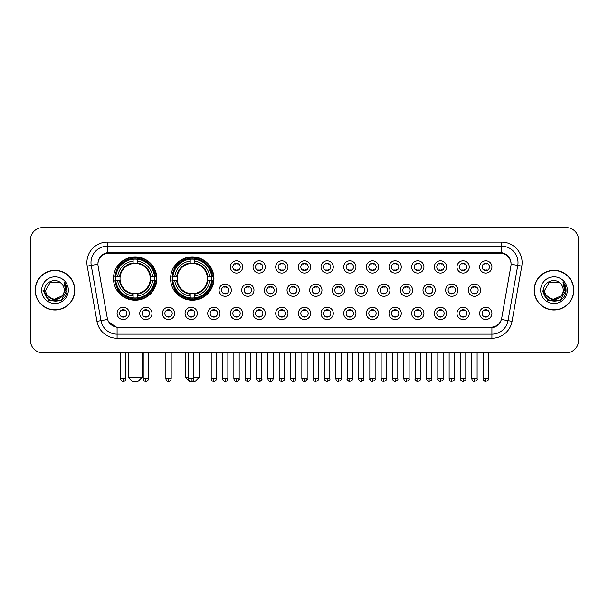 <?xml version="1.0" encoding="UTF-8"?>
<svg xmlns="http://www.w3.org/2000/svg" width="609" height="609" viewBox="0 0 609 609"><rect width="100%" height="100%" fill="white"/><g stroke="black" fill="none" stroke-linecap="round" stroke-linejoin="round"><path stroke-width="0.91" d="M170.581 278.564A21.68 21.68 0 0 0 192.261 300.245A21.68 21.68 0 0 0 213.942 278.564A21.68 21.68 0 0 0 192.261 256.891A21.68 21.68 0 0 0 170.581 278.564M113.48 278.564A21.68 21.68 0 0 0 135.16 300.245A21.68 21.68 0 0 0 156.84 278.564A21.68 21.68 0 0 0 135.16 256.891A21.68 21.68 0 0 0 113.48 278.564M152.014 313.414A6.136 6.136 0 0 1 145.878 319.55A6.136 6.136 0 0 1 139.743 313.414A6.136 6.136 0 0 1 145.878 307.279A6.136 6.136 0 0 1 152.014 313.414M142.194 313.414A3.684 3.684 0 0 0 145.878 317.099A3.684 3.684 0 0 0 149.563 313.414A3.684 3.684 0 0 0 145.878 309.737A3.684 3.684 0 0 0 142.194 313.414M174.676 313.414A6.136 6.136 0 0 1 168.541 319.55A6.136 6.136 0 0 1 162.405 313.414A6.136 6.136 0 0 1 168.541 307.279A6.136 6.136 0 0 1 174.676 313.414M164.856 313.414A3.684 3.684 0 0 0 168.541 317.099A3.684 3.684 0 0 0 172.218 313.414A3.684 3.684 0 0 0 168.541 309.737A3.684 3.684 0 0 0 164.856 313.414M197.331 313.414A6.136 6.136 0 0 1 191.196 319.55A6.136 6.136 0 0 1 185.06 313.414A6.136 6.136 0 0 1 191.196 307.279A6.136 6.136 0 0 1 197.331 313.414M187.519 313.414A3.684 3.684 0 0 0 191.196 317.099A3.684 3.684 0 0 0 194.88 313.414A3.684 3.684 0 0 0 191.196 309.737A3.684 3.684 0 0 0 187.519 313.414M219.994 313.414A6.136 6.136 0 0 1 213.858 319.55A6.136 6.136 0 0 1 207.722 313.414A6.136 6.136 0 0 1 213.858 307.279A6.136 6.136 0 0 1 219.994 313.414M210.181 313.414A3.684 3.684 0 0 0 213.858 317.099A3.684 3.684 0 0 0 217.542 313.414A3.684 3.684 0 0 0 213.858 309.737A3.684 3.684 0 0 0 210.181 313.414M242.656 313.414A6.136 6.136 0 0 1 236.52 319.55A6.136 6.136 0 0 1 230.385 313.414A6.136 6.136 0 0 1 236.52 307.279A6.136 6.136 0 0 1 242.656 313.414M232.836 313.414A3.684 3.684 0 0 0 236.52 317.099A3.684 3.684 0 0 0 240.197 313.414A3.684 3.684 0 0 0 236.52 309.737A3.684 3.684 0 0 0 232.836 313.414M265.318 313.414A6.136 6.136 0 0 1 259.183 319.55A6.136 6.136 0 0 1 253.047 313.414A6.136 6.136 0 0 1 259.183 307.279A6.136 6.136 0 0 1 265.318 313.414M255.498 313.414A3.684 3.684 0 0 0 259.183 317.099A3.684 3.684 0 0 0 262.86 313.414A3.684 3.684 0 0 0 259.183 309.737A3.684 3.684 0 0 0 255.498 313.414M287.973 313.414A6.136 6.136 0 0 1 281.838 319.55A6.136 6.136 0 0 1 275.702 313.414A6.136 6.136 0 0 1 281.838 307.279A6.136 6.136 0 0 1 287.973 313.414M278.161 313.414A3.684 3.684 0 0 0 281.838 317.099A3.684 3.684 0 0 0 285.522 313.414A3.684 3.684 0 0 0 281.838 309.737A3.684 3.684 0 0 0 278.161 313.414M310.636 313.414A6.136 6.136 0 0 1 304.5 319.55A6.136 6.136 0 0 1 298.364 313.414A6.136 6.136 0 0 1 304.5 307.279A6.136 6.136 0 0 1 310.636 313.414M300.816 313.414A3.684 3.684 0 0 0 304.5 317.099A3.684 3.684 0 0 0 308.184 313.414A3.684 3.684 0 0 0 304.5 309.737A3.684 3.684 0 0 0 300.816 313.414M333.298 313.414A6.136 6.136 0 0 1 327.162 319.55A6.136 6.136 0 0 1 321.027 313.414A6.136 6.136 0 0 1 327.162 307.279A6.136 6.136 0 0 1 333.298 313.414M323.478 313.414A3.684 3.684 0 0 0 327.162 317.099A3.684 3.684 0 0 0 330.839 313.414A3.684 3.684 0 0 0 327.162 309.737A3.684 3.684 0 0 0 323.478 313.414M355.953 313.414A6.136 6.136 0 0 1 349.817 319.55A6.136 6.136 0 0 1 343.682 313.414A6.136 6.136 0 0 1 349.817 307.279A6.136 6.136 0 0 1 355.953 313.414M346.14 313.414A3.684 3.684 0 0 0 349.817 317.099A3.684 3.684 0 0 0 353.502 313.414A3.684 3.684 0 0 0 349.817 309.737A3.684 3.684 0 0 0 346.14 313.414M378.615 313.414A6.136 6.136 0 0 1 372.48 319.55A6.136 6.136 0 0 1 366.344 313.414A6.136 6.136 0 0 1 372.48 307.279A6.136 6.136 0 0 1 378.615 313.414M368.803 313.414A3.684 3.684 0 0 0 372.48 317.099A3.684 3.684 0 0 0 376.164 313.414A3.684 3.684 0 0 0 372.48 309.737A3.684 3.684 0 0 0 368.803 313.414M401.278 313.414A6.136 6.136 0 0 1 395.142 319.55A6.136 6.136 0 0 1 389.006 313.414A6.136 6.136 0 0 1 395.142 307.279A6.136 6.136 0 0 1 401.278 313.414M391.458 313.414A3.684 3.684 0 0 0 395.142 317.099A3.684 3.684 0 0 0 398.819 313.414A3.684 3.684 0 0 0 395.142 309.737A3.684 3.684 0 0 0 391.458 313.414M423.94 313.414A6.136 6.136 0 0 1 417.804 319.55A6.136 6.136 0 0 1 411.669 313.414A6.136 6.136 0 0 1 417.804 307.279A6.136 6.136 0 0 1 423.94 313.414M414.12 313.414A3.684 3.684 0 0 0 417.804 317.099A3.684 3.684 0 0 0 421.481 313.414A3.684 3.684 0 0 0 417.804 309.737A3.684 3.684 0 0 0 414.12 313.414M446.595 313.414A6.136 6.136 0 0 1 440.459 319.55A6.136 6.136 0 0 1 434.324 313.414A6.136 6.136 0 0 1 440.459 307.279A6.136 6.136 0 0 1 446.595 313.414M436.782 313.414A3.684 3.684 0 0 0 440.459 317.099A3.684 3.684 0 0 0 444.144 313.414A3.684 3.684 0 0 0 440.459 309.737A3.684 3.684 0 0 0 436.782 313.414M469.257 313.414A6.136 6.136 0 0 1 463.122 319.55A6.136 6.136 0 0 1 456.986 313.414A6.136 6.136 0 0 1 463.122 307.279A6.136 6.136 0 0 1 469.257 313.414M459.437 313.414A3.684 3.684 0 0 0 463.122 317.099A3.684 3.684 0 0 0 466.806 313.414A3.684 3.684 0 0 0 463.122 309.737A3.684 3.684 0 0 0 459.437 313.414M491.92 313.414A6.136 6.136 0 0 1 485.784 319.55A6.136 6.136 0 0 1 479.648 313.414A6.136 6.136 0 0 1 485.784 307.279A6.136 6.136 0 0 1 491.92 313.414M482.1 313.414A3.684 3.684 0 0 0 485.784 317.099A3.684 3.684 0 0 0 489.461 313.414A3.684 3.684 0 0 0 485.784 309.737A3.684 3.684 0 0 0 482.1 313.414M129.352 313.414A6.136 6.136 0 0 1 123.216 319.55A6.136 6.136 0 0 1 117.08 313.414A6.136 6.136 0 0 1 123.216 307.279A6.136 6.136 0 0 1 129.352 313.414M119.539 313.414A3.684 3.684 0 0 0 123.216 317.099A3.684 3.684 0 0 0 126.9 313.414A3.684 3.684 0 0 0 123.216 309.737A3.684 3.684 0 0 0 119.539 313.414M231.321 290.181A6.136 6.136 0 0 1 225.185 296.317A6.136 6.136 0 0 1 219.057 290.181A6.136 6.136 0 0 1 225.185 284.045A6.136 6.136 0 0 1 231.321 290.181M221.509 290.181A3.684 3.684 0 0 0 225.185 293.865A3.684 3.684 0 0 0 228.87 290.181A3.684 3.684 0 0 0 225.185 286.504A3.684 3.684 0 0 0 221.509 290.181M253.983 290.181A6.136 6.136 0 0 1 247.848 296.317A6.136 6.136 0 0 1 241.712 290.181A6.136 6.136 0 0 1 247.848 284.045A6.136 6.136 0 0 1 253.983 290.181M244.171 290.181A3.684 3.684 0 0 0 247.848 293.865A3.684 3.684 0 0 0 251.532 290.181A3.684 3.684 0 0 0 247.848 286.504A3.684 3.684 0 0 0 244.171 290.181M276.646 290.181A6.136 6.136 0 0 1 270.51 296.317A6.136 6.136 0 0 1 264.375 290.181A6.136 6.136 0 0 1 270.51 284.045A6.136 6.136 0 0 1 276.646 290.181M266.826 290.181A3.684 3.684 0 0 0 270.51 293.865A3.684 3.684 0 0 0 274.195 290.181A3.684 3.684 0 0 0 270.51 286.504A3.684 3.684 0 0 0 266.826 290.181M299.308 290.181A6.136 6.136 0 0 1 293.173 296.317A6.136 6.136 0 0 1 287.037 290.181A6.136 6.136 0 0 1 293.173 284.045A6.136 6.136 0 0 1 299.308 290.181M289.488 290.181A3.684 3.684 0 0 0 293.173 293.865A3.684 3.684 0 0 0 296.849 290.181A3.684 3.684 0 0 0 293.173 286.504A3.684 3.684 0 0 0 289.488 290.181M321.963 290.181A6.136 6.136 0 0 1 315.827 296.317A6.136 6.136 0 0 1 309.692 290.181A6.136 6.136 0 0 1 315.827 284.045A6.136 6.136 0 0 1 321.963 290.181M312.151 290.181A3.684 3.684 0 0 0 315.827 293.865A3.684 3.684 0 0 0 319.512 290.181A3.684 3.684 0 0 0 315.827 286.504A3.684 3.684 0 0 0 312.151 290.181M344.625 290.181A6.136 6.136 0 0 1 338.49 296.317A6.136 6.136 0 0 1 332.354 290.181A6.136 6.136 0 0 1 338.49 284.045A6.136 6.136 0 0 1 344.625 290.181M334.805 290.181A3.684 3.684 0 0 0 338.49 293.865A3.684 3.684 0 0 0 342.174 290.181A3.684 3.684 0 0 0 338.49 286.504A3.684 3.684 0 0 0 334.805 290.181M367.288 290.181A6.136 6.136 0 0 1 361.152 296.317A6.136 6.136 0 0 1 355.017 290.181A6.136 6.136 0 0 1 361.152 284.045A6.136 6.136 0 0 1 367.288 290.181M357.468 290.181A3.684 3.684 0 0 0 361.152 293.865A3.684 3.684 0 0 0 364.829 290.181A3.684 3.684 0 0 0 361.152 286.504A3.684 3.684 0 0 0 357.468 290.181M389.943 290.181A6.136 6.136 0 0 1 383.815 296.317A6.136 6.136 0 0 1 377.679 290.181A6.136 6.136 0 0 1 383.815 284.045A6.136 6.136 0 0 1 389.943 290.181M380.13 290.181A3.684 3.684 0 0 0 383.815 293.865A3.684 3.684 0 0 0 387.491 290.181A3.684 3.684 0 0 0 383.815 286.504A3.684 3.684 0 0 0 380.13 290.181M412.605 290.181A6.136 6.136 0 0 1 406.469 296.317A6.136 6.136 0 0 1 400.334 290.181A6.136 6.136 0 0 1 406.469 284.045A6.136 6.136 0 0 1 412.605 290.181M402.793 290.181A3.684 3.684 0 0 0 406.469 293.865A3.684 3.684 0 0 0 410.154 290.181A3.684 3.684 0 0 0 406.469 286.504A3.684 3.684 0 0 0 402.793 290.181M435.268 290.181A6.136 6.136 0 0 1 429.132 296.317A6.136 6.136 0 0 1 422.996 290.181A6.136 6.136 0 0 1 429.132 284.045A6.136 6.136 0 0 1 435.268 290.181M425.447 290.181A3.684 3.684 0 0 0 429.132 293.865A3.684 3.684 0 0 0 432.816 290.181A3.684 3.684 0 0 0 429.132 286.504A3.684 3.684 0 0 0 425.447 290.181M457.93 290.181A6.136 6.136 0 0 1 451.794 296.317A6.136 6.136 0 0 1 445.659 290.181A6.136 6.136 0 0 1 451.794 284.045A6.136 6.136 0 0 1 457.93 290.181M448.11 290.181A3.684 3.684 0 0 0 451.794 293.865A3.684 3.684 0 0 0 455.471 290.181A3.684 3.684 0 0 0 451.794 286.504A3.684 3.684 0 0 0 448.11 290.181M480.585 290.181A6.136 6.136 0 0 1 474.449 296.317A6.136 6.136 0 0 1 468.313 290.181A6.136 6.136 0 0 1 474.449 284.045A6.136 6.136 0 0 1 480.585 290.181M470.772 290.181A3.684 3.684 0 0 0 474.449 293.865A3.684 3.684 0 0 0 478.134 290.181A3.684 3.684 0 0 0 474.449 286.504A3.684 3.684 0 0 0 470.772 290.181M242.656 266.948A6.136 6.136 0 0 1 236.52 273.083A6.136 6.136 0 0 1 230.385 266.948A6.136 6.136 0 0 1 236.52 260.812A6.136 6.136 0 0 1 242.656 266.948M232.836 266.948A3.684 3.684 0 0 0 236.52 270.632A3.684 3.684 0 0 0 240.197 266.948A3.684 3.684 0 0 0 236.52 263.271A3.684 3.684 0 0 0 232.836 266.948M265.318 266.948A6.136 6.136 0 0 1 259.183 273.083A6.136 6.136 0 0 1 253.047 266.948A6.136 6.136 0 0 1 259.183 260.812A6.136 6.136 0 0 1 265.318 266.948M255.498 266.948A3.684 3.684 0 0 0 259.183 270.632A3.684 3.684 0 0 0 262.86 266.948A3.684 3.684 0 0 0 259.183 263.271A3.684 3.684 0 0 0 255.498 266.948M287.973 266.948A6.136 6.136 0 0 1 281.838 273.083A6.136 6.136 0 0 1 275.702 266.948A6.136 6.136 0 0 1 281.838 260.812A6.136 6.136 0 0 1 287.973 266.948M278.161 266.948A3.684 3.684 0 0 0 281.838 270.632A3.684 3.684 0 0 0 285.522 266.948A3.684 3.684 0 0 0 281.838 263.271A3.684 3.684 0 0 0 278.161 266.948M310.636 266.948A6.136 6.136 0 0 1 304.5 273.083A6.136 6.136 0 0 1 298.364 266.948A6.136 6.136 0 0 1 304.5 260.812A6.136 6.136 0 0 1 310.636 266.948M300.816 266.948A3.684 3.684 0 0 0 304.5 270.632A3.684 3.684 0 0 0 308.184 266.948A3.684 3.684 0 0 0 304.5 263.271A3.684 3.684 0 0 0 300.816 266.948M333.298 266.948A6.136 6.136 0 0 1 327.162 273.083A6.136 6.136 0 0 1 321.027 266.948A6.136 6.136 0 0 1 327.162 260.812A6.136 6.136 0 0 1 333.298 266.948M323.478 266.948A3.684 3.684 0 0 0 327.162 270.632A3.684 3.684 0 0 0 330.839 266.948A3.684 3.684 0 0 0 327.162 263.271A3.684 3.684 0 0 0 323.478 266.948M355.953 266.948A6.136 6.136 0 0 1 349.817 273.083A6.136 6.136 0 0 1 343.682 266.948A6.136 6.136 0 0 1 349.817 260.812A6.136 6.136 0 0 1 355.953 266.948M346.14 266.948A3.684 3.684 0 0 0 349.817 270.632A3.684 3.684 0 0 0 353.502 266.948A3.684 3.684 0 0 0 349.817 263.271A3.684 3.684 0 0 0 346.14 266.948M378.615 266.948A6.136 6.136 0 0 1 372.48 273.083A6.136 6.136 0 0 1 366.344 266.948A6.136 6.136 0 0 1 372.48 260.812A6.136 6.136 0 0 1 378.615 266.948M368.803 266.948A3.684 3.684 0 0 0 372.48 270.632A3.684 3.684 0 0 0 376.164 266.948A3.684 3.684 0 0 0 372.48 263.271A3.684 3.684 0 0 0 368.803 266.948M401.278 266.948A6.136 6.136 0 0 1 395.142 273.083A6.136 6.136 0 0 1 389.006 266.948A6.136 6.136 0 0 1 395.142 260.812A6.136 6.136 0 0 1 401.278 266.948M391.458 266.948A3.684 3.684 0 0 0 395.142 270.632A3.684 3.684 0 0 0 398.819 266.948A3.684 3.684 0 0 0 395.142 263.271A3.684 3.684 0 0 0 391.458 266.948M423.94 266.948A6.136 6.136 0 0 1 417.804 273.083A6.136 6.136 0 0 1 411.669 266.948A6.136 6.136 0 0 1 417.804 260.812A6.136 6.136 0 0 1 423.94 266.948M414.12 266.948A3.684 3.684 0 0 0 417.804 270.632A3.684 3.684 0 0 0 421.481 266.948A3.684 3.684 0 0 0 417.804 263.271A3.684 3.684 0 0 0 414.12 266.948M446.595 266.948A6.136 6.136 0 0 1 440.459 273.083A6.136 6.136 0 0 1 434.324 266.948A6.136 6.136 0 0 1 440.459 260.812A6.136 6.136 0 0 1 446.595 266.948M436.782 266.948A3.684 3.684 0 0 0 440.459 270.632A3.684 3.684 0 0 0 444.144 266.948A3.684 3.684 0 0 0 440.459 263.271A3.684 3.684 0 0 0 436.782 266.948M469.257 266.948A6.136 6.136 0 0 1 463.122 273.083A6.136 6.136 0 0 1 456.986 266.948A6.136 6.136 0 0 1 463.122 260.812A6.136 6.136 0 0 1 469.257 266.948M459.437 266.948A3.684 3.684 0 0 0 463.122 270.632A3.684 3.684 0 0 0 466.806 266.948A3.684 3.684 0 0 0 463.122 263.271A3.684 3.684 0 0 0 459.437 266.948M491.92 266.948A6.136 6.136 0 0 1 485.784 273.083A6.136 6.136 0 0 1 479.648 266.948A6.136 6.136 0 0 1 485.784 260.812A6.136 6.136 0 0 1 491.92 266.948M482.1 266.948A3.684 3.684 0 0 0 485.784 270.632A3.684 3.684 0 0 0 489.461 266.948A3.684 3.684 0 0 0 485.784 263.271A3.684 3.684 0 0 0 482.1 266.948M98.11 266.125A11.046 11.046 0 0 1 108.981 253.169L500.019 253.169A11.046 11.046 0 0 1 510.89 266.125L501.732 318.073A11.046 11.046 0 0 1 490.854 327.2L118.146 327.2A11.046 11.046 0 0 1 107.268 318.073L98.11 266.125M115.428 280.612A19.838 19.838 0 0 1 115.428 276.524M172.53 280.612A19.838 19.838 0 0 1 172.53 276.524M35.155 290.181A19.838 19.838 0 0 0 54.993 310.019A19.838 19.838 0 0 0 74.831 290.181A19.838 19.838 0 0 0 54.993 270.343A19.838 19.838 0 0 0 35.155 290.181M534.169 290.181A19.838 19.838 0 0 0 554.007 310.019A19.838 19.838 0 0 0 573.845 290.181A19.838 19.838 0 0 0 554.007 270.343A19.838 19.838 0 0 0 534.169 290.181M97.988 262.578L97.958 264.23L97.988 262.578C98.841 257.135 101.962 253.839 107.344 252.674L501.656 252.674C507.031 253.831 510.152 257.127 511.012 262.578L511.042 264.23M107.344 242.123L501.656 242.123A20.455 20.455 0 0 1 521.791 266.125L512.055 321.346A20.455 20.455 0 0 1 491.912 338.246L117.088 338.246A20.455 20.455 0 0 1 96.945 321.346L87.209 266.125A20.455 20.455 0 0 1 107.344 242.123L107.344 246.211L501.656 246.211A16.359 16.359 0 0 1 517.764 265.417L508.028 320.631A16.359 16.359 0 0 1 491.912 334.158L117.088 334.158A16.359 16.359 0 0 1 100.972 320.631L91.236 265.417A16.359 16.359 0 0 1 107.344 246.211L107.435 252.659M100.934 256.031L103.873 253.808M103.972 253.755L106.826 252.765M491.912 338.246L491.912 327.741C496.777 326.934 499.92 324.171 501.352 319.459C499.928 324.171 496.784 326.926 491.912 327.741L118.359 327.817L117.088 327.741L108.471 321.681M509.954 258.787L511.012 262.578M578.55 239.87A12.271 12.271 0 0 0 566.279 227.606L42.721 227.606A12.271 12.271 0 0 0 30.45 239.87L30.45 340.492A12.271 12.271 0 0 0 42.721 352.763L566.279 352.763A12.271 12.271 0 0 0 578.55 340.492L578.55 239.87L578.55 340.492M501.397 319.466L508.028 320.631L517.764 265.417L521.791 266.125M30.45 239.87L30.45 340.492M566.279 227.606L42.721 227.606M42.721 352.763L566.279 352.763M74.625 290.181A19.633 19.633 0 0 0 54.993 270.548A19.633 19.633 0 0 0 35.36 290.181A19.633 19.633 0 0 0 54.993 309.821A19.633 19.633 0 0 0 74.625 290.181M62.666 295.631L53.021 300.001L44.845 293.18M64.234 290.181C64.805 302.11 45.18 302.11 45.751 290.181L50.372 282.18L59.613 282.18L61.045 283.2C55.373 277.255 44.449 282.15 44.556 290.181C43.513 304.454 66.655 304.827 67.028 290.874L67.051 290.181C67.013 287.151 66.008 284.487 64.021 282.195L65.612 290.181L62.072 296.126A9.242 9.242 0 0 0 64.234 290.181C64.805 302.11 45.18 302.11 45.751 290.181L50.372 282.18L59.613 282.18L61.045 283.2L59.613 282.18L50.372 282.18L45.751 290.181C45.18 302.11 64.805 302.11 64.234 290.181A9.242 9.242 0 0 0 61.045 283.2M62.072 296.126C57.17 302.757 45.264 298.517 45.751 290.181M41.656 290.181A13.337 13.337 0 0 0 54.993 303.518A13.337 13.337 0 0 0 68.33 290.181A13.337 13.337 0 0 0 54.993 276.851A13.337 13.337 0 0 0 41.656 290.181M64.021 282.195L67.043 290.531L66.48 286.534L67.043 290.531L66.48 286.534L67.043 290.531L64.112 282.294L67.043 290.531L64.112 282.294L67.051 290.181L61.022 300.625L48.964 300.625L42.934 290.181M64.112 282.294L67.043 290.539M573.64 290.181A19.633 19.633 0 0 0 554.007 270.548A19.633 19.633 0 0 0 534.375 290.181A19.633 19.633 0 0 0 554.007 309.821A19.633 19.633 0 0 0 573.64 290.181M561.681 295.631L552.036 300.001L543.86 293.18M563.249 290.181C563.82 302.11 544.195 302.11 544.766 290.181L549.387 282.18L558.628 282.18L560.067 283.2C554.388 277.255 543.472 282.15 543.571 290.181C542.535 304.454 565.67 304.827 566.043 290.874L566.066 290.181C566.027 287.151 565.023 284.487 563.036 282.195L564.634 290.181L561.095 296.126A9.242 9.242 0 0 0 563.249 290.181C563.82 302.11 544.195 302.11 544.766 290.181L549.387 282.18L558.628 282.18L560.067 283.2L558.628 282.18L549.387 282.18L544.766 290.181C544.195 302.11 563.82 302.11 563.249 290.181A9.242 9.242 0 0 0 560.067 283.2M561.095 296.126C556.184 302.757 544.286 298.517 544.766 290.181M540.67 290.181A13.337 13.337 0 0 0 554.007 303.518A13.337 13.337 0 0 0 567.344 290.181A13.337 13.337 0 0 0 554.007 276.851A13.337 13.337 0 0 0 540.67 290.181M563.036 282.195L566.058 290.531L565.495 286.534L566.058 290.531L565.495 286.534L566.058 290.531L563.127 282.294L566.058 290.531L563.127 282.294L566.066 290.181L560.036 300.625L547.978 300.625L541.949 290.181M563.127 282.294L566.058 290.539M138.022 381.394L132.298 381.394L128.21 377.306L142.118 377.306L138.022 381.394M137.208 297.93L137.208 298.753A20.287 20.287 0 0 0 155.348 280.612L154.526 280.612A19.473 19.473 0 0 1 137.208 297.93L137.208 296.035A17.585 17.585 0 0 0 152.631 280.612L150.157 280.612A15.134 15.134 0 0 0 137.208 263.575L137.208 259.206A19.473 19.473 0 0 1 154.526 276.524L155.348 276.524A20.287 20.287 0 0 0 137.208 258.383L137.208 259.206M115.801 280.612L114.979 280.612A20.287 20.287 0 0 0 133.12 298.753L133.12 297.93A19.473 19.473 0 0 1 115.801 280.612L117.689 280.612A17.585 17.585 0 0 0 133.12 296.035L133.12 293.561A15.134 15.134 0 0 0 150.157 280.612L150.758 280.612A15.735 15.735 0 0 1 137.208 294.17L137.208 296.035M133.12 259.206L133.12 258.383A20.287 20.287 0 0 0 114.979 276.524L115.801 276.524A19.473 19.473 0 0 1 133.12 259.206L133.12 261.101A17.585 17.585 0 0 0 117.689 276.524L120.163 276.524A15.134 15.134 0 0 0 133.12 293.561L133.12 294.17A15.735 15.735 0 0 1 119.562 280.612L117.689 280.612M115.839 280.612A19.427 19.427 0 0 1 115.839 276.524M137.208 259.244A19.427 19.427 0 0 0 133.12 259.244M154.48 276.524A19.427 19.427 0 0 1 154.48 280.612M154.526 276.524L152.631 276.524A17.585 17.585 0 0 0 137.208 261.101M152.631 280.612L154.526 280.612M133.12 296.035L133.12 297.93M150.157 276.524L152.631 276.524M150.157 280.612A15.134 15.134 0 0 1 137.208 293.561L137.208 294.17M133.12 293.561A15.134 15.134 0 0 1 120.163 280.612L119.562 280.612M137.208 297.885A19.427 19.427 0 0 1 133.12 297.885M117.689 276.524L115.801 276.524M133.12 263.545L133.12 261.101M137.208 263.575A15.134 15.134 0 0 0 120.163 276.524L119.562 276.524A15.735 15.735 0 0 1 133.12 262.966M137.208 263.545L137.208 262.966A15.735 15.735 0 0 1 150.758 276.524M118.146 267.526L116.981 267.526A21.269 21.269 0 0 1 156.429 278.564A21.269 21.269 0 0 1 116.981 289.61L118.146 289.61M193.86 377.306L199.219 377.306L195.124 381.394L189.399 381.394L185.311 377.306L188.539 377.306M194.309 297.93L194.309 298.753A20.287 20.287 0 0 0 212.45 280.612L211.627 280.612A19.473 19.473 0 0 1 194.309 297.93L194.309 296.035A17.585 17.585 0 0 0 209.732 280.612L207.258 280.612A15.134 15.134 0 0 0 194.309 263.575L194.309 259.206A19.473 19.473 0 0 1 211.627 276.524L212.45 276.524A20.287 20.287 0 0 0 194.309 258.383L194.309 259.206M172.903 280.612L172.081 280.612A20.287 20.287 0 0 0 190.214 298.753L190.214 297.93A19.473 19.473 0 0 1 172.903 280.612L174.791 280.612A17.585 17.585 0 0 0 190.214 296.035L190.214 293.561A15.134 15.134 0 0 0 207.258 280.612L207.859 280.612A15.735 15.735 0 0 1 194.309 294.17L194.309 296.035M190.214 259.206L190.214 258.383A20.287 20.287 0 0 0 172.081 276.524L172.903 276.524A19.473 19.473 0 0 1 190.214 259.206L190.214 261.101A17.585 17.585 0 0 0 174.791 276.524L177.265 276.524A15.134 15.134 0 0 0 190.214 293.561L190.214 294.17A15.735 15.735 0 0 1 176.663 280.612L174.791 280.612M172.941 280.612A19.427 19.427 0 0 1 172.941 276.524M194.309 259.244A19.427 19.427 0 0 0 190.214 259.244M211.582 276.524A19.427 19.427 0 0 1 211.582 280.612M211.627 276.524L209.732 276.524A17.585 17.585 0 0 0 194.309 261.101M209.732 280.612L211.627 280.612M190.214 296.035L190.214 297.93M207.258 276.524L209.732 276.524M207.258 280.612A15.134 15.134 0 0 1 194.309 293.561L194.309 294.17M190.214 293.561A15.134 15.134 0 0 1 177.265 280.612L176.663 280.612M194.309 297.885A19.427 19.427 0 0 1 190.214 297.885M174.791 276.524L172.903 276.524M190.214 263.545L190.214 261.101M194.309 263.575A15.134 15.134 0 0 0 177.265 276.524L176.663 276.524A15.735 15.735 0 0 1 190.214 262.966M194.309 263.545L194.309 262.966A15.735 15.735 0 0 1 207.859 276.524M175.247 267.526L174.083 267.526A21.269 21.269 0 0 1 213.531 278.564A21.269 21.269 0 0 1 174.083 289.61L175.247 289.61M235.295 270.419L235.295 269.84A3.136 3.136 0 0 0 237.746 269.84L237.746 270.419M237.746 263.484L237.746 264.062A3.136 3.136 0 0 0 235.295 264.062L235.295 263.484M257.95 270.419L257.95 269.84A3.136 3.136 0 0 0 260.408 269.84L260.408 270.419M260.408 263.484L260.408 264.062A3.136 3.136 0 0 0 257.95 264.062L257.95 263.484M280.612 270.419L280.612 269.84A3.136 3.136 0 0 0 283.063 269.84L283.063 270.419M283.063 263.484L283.063 264.062A3.136 3.136 0 0 0 280.612 264.062L280.612 263.484M303.274 270.419L303.274 269.84A3.136 3.136 0 0 0 305.726 269.84L305.726 270.419M305.726 263.484L305.726 264.062A3.136 3.136 0 0 0 303.274 264.062L303.274 263.484M325.937 270.419L325.937 269.84A3.136 3.136 0 0 0 328.388 269.84L328.388 270.419M328.388 263.484L328.388 264.062A3.136 3.136 0 0 0 325.937 264.062L325.937 263.484M348.592 270.419L348.592 269.84A3.136 3.136 0 0 0 351.05 269.84L351.05 270.419M351.05 263.484L351.05 264.062A3.136 3.136 0 0 0 348.592 264.062L348.592 263.484M371.254 270.419L371.254 269.84A3.136 3.136 0 0 0 373.705 269.84L373.705 270.419M373.705 263.484L373.705 264.062A3.136 3.136 0 0 0 371.254 264.062L371.254 263.484M393.916 270.419L393.916 269.84A3.136 3.136 0 0 0 396.368 269.84L396.368 270.419M396.368 263.484L396.368 264.062A3.136 3.136 0 0 0 393.916 264.062L393.916 263.484M416.571 270.419L416.571 269.84A3.136 3.136 0 0 0 419.03 269.84L419.03 270.419M419.03 263.484L419.03 264.062A3.136 3.136 0 0 0 416.571 264.062L416.571 263.484M439.234 270.419L439.234 269.84A3.136 3.136 0 0 0 441.685 269.84L441.685 270.419M441.685 263.484L441.685 264.062A3.136 3.136 0 0 0 439.234 264.062L439.234 263.484M461.896 270.419L461.896 269.84A3.136 3.136 0 0 0 464.347 269.84L464.347 270.419M464.347 263.484L464.347 264.062A3.136 3.136 0 0 0 461.896 264.062L461.896 263.484M484.558 270.419L484.558 269.84A3.136 3.136 0 0 0 487.01 269.84L487.01 270.419M487.01 263.484L487.01 264.062A3.136 3.136 0 0 0 484.558 264.062L484.558 263.484M223.96 293.652L223.96 293.074A3.136 3.136 0 0 0 226.419 293.074L226.419 293.652M226.419 286.71L226.419 287.296A3.136 3.136 0 0 0 223.96 287.296L223.96 286.71M246.622 293.652L246.622 293.074A3.136 3.136 0 0 0 249.073 293.074L249.073 293.652M249.073 286.71L249.073 287.296A3.136 3.136 0 0 0 246.622 287.296L246.622 286.71M269.285 293.652L269.285 293.074A3.136 3.136 0 0 0 271.736 293.074L271.736 293.652M271.736 286.71L271.736 287.296A3.136 3.136 0 0 0 269.285 287.296L269.285 286.71M291.939 293.652L291.939 293.074A3.136 3.136 0 0 0 294.398 293.074L294.398 293.652M294.398 286.71L294.398 287.296A3.136 3.136 0 0 0 291.939 287.296L291.939 286.71M314.602 293.652L314.602 293.074A3.136 3.136 0 0 0 317.061 293.074L317.061 293.652M317.061 286.71L317.061 287.296A3.136 3.136 0 0 0 314.602 287.296L314.602 286.71M337.264 293.652L337.264 293.074A3.136 3.136 0 0 0 339.715 293.074L339.715 293.652M339.715 286.71L339.715 287.296A3.136 3.136 0 0 0 337.264 287.296L337.264 286.71M359.927 293.652L359.927 293.074A3.136 3.136 0 0 0 362.378 293.074L362.378 293.652M362.378 286.71L362.378 287.296A3.136 3.136 0 0 0 359.927 287.296L359.927 286.71M382.581 293.652L382.581 293.074A3.136 3.136 0 0 0 385.04 293.074L385.04 293.652M385.04 286.71L385.04 287.296A3.136 3.136 0 0 0 382.581 287.296L382.581 286.71M405.244 293.652L405.244 293.074A3.136 3.136 0 0 0 407.695 293.074L407.695 293.652M407.695 286.71L407.695 287.296A3.136 3.136 0 0 0 405.244 287.296L405.244 286.71M427.906 293.652L427.906 293.074A3.136 3.136 0 0 0 430.357 293.074L430.357 293.652M430.357 286.71L430.357 287.296A3.136 3.136 0 0 0 427.906 287.296L427.906 286.71M450.561 293.652L450.561 293.074A3.136 3.136 0 0 0 453.02 293.074L453.02 293.652M453.02 286.71L453.02 287.296A3.136 3.136 0 0 0 450.561 287.296L450.561 286.71M473.223 293.652L473.223 293.074A3.136 3.136 0 0 0 475.682 293.074L475.682 293.652M475.682 286.71L475.682 287.296A3.136 3.136 0 0 0 473.223 287.296L473.223 286.71M121.99 316.886L121.99 316.307A3.136 3.136 0 0 0 124.442 316.307L124.442 316.886M124.442 309.943L124.442 310.529A3.136 3.136 0 0 0 121.99 310.529L121.99 309.943M144.653 316.886L144.653 316.307A3.136 3.136 0 0 0 147.104 316.307L147.104 316.886M147.104 309.943L147.104 310.529A3.136 3.136 0 0 0 144.653 310.529L144.653 309.943M167.315 316.886L167.315 316.307A3.136 3.136 0 0 0 169.766 316.307L169.766 316.886M169.766 309.943L169.766 310.529A3.136 3.136 0 0 0 167.315 310.529L167.315 309.943M189.97 316.886L189.97 316.307A3.136 3.136 0 0 0 192.429 316.307L192.429 316.886M192.429 309.943L192.429 310.529A3.136 3.136 0 0 0 189.97 310.529L189.97 309.943M212.632 316.886L212.632 316.307A3.136 3.136 0 0 0 215.084 316.307L215.084 316.886M215.084 309.943L215.084 310.529A3.136 3.136 0 0 0 212.632 310.529L212.632 309.943M235.295 316.886L235.295 316.307A3.136 3.136 0 0 0 237.746 316.307L237.746 316.886M237.746 309.943L237.746 310.529A3.136 3.136 0 0 0 235.295 310.529L235.295 309.943M257.95 316.886L257.95 316.307A3.136 3.136 0 0 0 260.408 316.307L260.408 316.886M260.408 309.943L260.408 310.529A3.136 3.136 0 0 0 257.95 310.529L257.95 309.943M280.612 316.886L280.612 316.307A3.136 3.136 0 0 0 283.063 316.307L283.063 316.886M283.063 309.943L283.063 310.529A3.136 3.136 0 0 0 280.612 310.529L280.612 309.943M303.274 316.886L303.274 316.307A3.136 3.136 0 0 0 305.726 316.307L305.726 316.886M305.726 309.943L305.726 310.529A3.136 3.136 0 0 0 303.274 310.529L303.274 309.943M325.937 316.886L325.937 316.307A3.136 3.136 0 0 0 328.388 316.307L328.388 316.886M328.388 309.943L328.388 310.529A3.136 3.136 0 0 0 325.937 310.529L325.937 309.943M348.592 316.886L348.592 316.307A3.136 3.136 0 0 0 351.05 316.307L351.05 316.886M351.05 309.943L351.05 310.529A3.136 3.136 0 0 0 348.592 310.529L348.592 309.943M371.254 316.886L371.254 316.307A3.136 3.136 0 0 0 373.705 316.307L373.705 316.886M373.705 309.943L373.705 310.529A3.136 3.136 0 0 0 371.254 310.529L371.254 309.943M393.916 316.886L393.916 316.307A3.136 3.136 0 0 0 396.368 316.307L396.368 316.886M396.368 309.943L396.368 310.529A3.136 3.136 0 0 0 393.916 310.529L393.916 309.943M416.571 316.886L416.571 316.307A3.136 3.136 0 0 0 419.03 316.307L419.03 316.886M419.03 309.943L419.03 310.529A3.136 3.136 0 0 0 416.571 310.529L416.571 309.943M439.234 316.886L439.234 316.307A3.136 3.136 0 0 0 441.685 316.307L441.685 316.886M441.685 309.943L441.685 310.529A3.136 3.136 0 0 0 439.234 310.529L439.234 309.943M461.896 316.886L461.896 316.307A3.136 3.136 0 0 0 464.347 316.307L464.347 316.886M464.347 309.943L464.347 310.529A3.136 3.136 0 0 0 461.896 310.529L461.896 309.943M484.558 316.886L484.558 316.307A3.136 3.136 0 0 0 487.01 316.307L487.01 316.886M487.01 309.943L487.01 310.529A3.136 3.136 0 0 0 484.558 310.529L484.558 309.943M501.656 242.123L501.656 252.674M87.209 266.125L91.236 265.417A16.359 16.359 0 0 1 90.985 262.578M91.236 265.417L97.942 264.23M117.088 338.246L117.088 327.741M96.945 321.346L107.603 319.466M511.058 264.23L517.764 265.417M508.028 320.631L512.055 321.346M133.12 298.075A19.61 19.61 0 0 0 137.208 298.075M154.663 280.612A19.61 19.61 0 0 0 154.663 276.524M137.208 259.061A19.61 19.61 0 0 0 133.12 259.061M190.214 298.075A19.61 19.61 0 0 0 194.309 298.075M211.765 280.612A19.61 19.61 0 0 0 211.765 276.524M194.309 259.061A19.61 19.61 0 0 0 190.214 259.061M225.185 378.737L222.529 378.737C222.993 380.633 223.884 381.523 225.185 381.394L225.185 378.737L227.85 378.737L227.85 352.763M247.848 378.737L245.191 378.737C245.655 380.633 246.538 381.523 247.848 381.394L247.848 378.737L250.505 378.737L250.505 352.763M270.51 378.737L267.853 378.737C268.318 380.633 269.201 381.523 270.51 381.394L270.51 378.737L273.167 378.737L273.167 352.763M293.173 378.737L290.508 378.737C290.973 380.633 291.863 381.523 293.173 381.394L293.173 378.737L295.829 378.737L295.829 352.763M315.827 378.737L313.171 378.737C313.635 380.633 314.518 381.523 315.827 381.394L315.827 378.737L318.492 378.737L318.492 352.763M338.49 378.737L335.833 378.737C336.297 380.633 337.18 381.523 338.49 381.394L338.49 378.737L341.147 378.737L341.147 352.763M361.152 378.737L358.495 378.737C358.952 380.633 359.843 381.523 361.152 381.394L361.152 378.737L363.809 378.737L363.809 352.763M383.815 378.737L381.15 378.737C381.615 380.633 382.505 381.523 383.815 381.394L383.815 378.737L386.471 378.737L386.471 352.763M406.469 378.737L403.813 378.737C404.277 380.633 405.16 381.523 406.469 381.394L406.469 378.737L409.126 378.737L409.126 352.763M429.132 378.737L426.475 378.737C426.939 380.633 427.822 381.523 429.132 381.394L429.132 378.737L431.789 378.737L431.789 352.763M451.794 378.737L449.13 378.737C449.594 380.633 450.485 381.523 451.794 381.394L451.794 378.737L454.451 378.737L454.451 352.763M474.449 378.737L471.792 378.737C472.257 380.633 473.14 381.523 474.449 381.394L474.449 378.737L477.113 378.737L477.113 352.763M123.216 378.737L120.559 378.737C121.024 380.633 121.907 381.523 123.216 381.394L123.216 378.737L125.88 378.737L125.88 352.763M145.878 378.737L143.222 378.737C143.686 380.633 144.569 381.523 145.878 381.394L145.878 378.737L148.535 378.737L148.535 352.763M168.541 378.737L165.876 378.737C166.341 380.633 167.231 381.523 168.541 381.394L168.541 378.737L171.198 378.737L171.198 352.763M191.196 378.737L188.539 378.737C189.003 380.633 189.894 381.523 191.196 381.394L191.196 378.737L193.86 378.737L193.86 352.763M213.858 378.737L211.201 378.737C211.666 380.633 212.549 381.523 213.858 381.394L213.858 378.737L216.515 378.737L216.515 352.763M236.52 378.737L233.864 378.737C234.328 380.633 235.211 381.523 236.52 381.394L236.52 378.737L239.177 378.737C239.718 379.59 238.835 380.473 236.52 381.394C237.83 381.523 238.713 380.633 239.177 378.737L239.177 352.763M259.183 378.737L256.518 378.737C256.983 380.633 257.873 381.523 259.183 381.394L259.183 378.737L261.84 378.737C262.38 379.59 261.489 380.473 259.183 381.394C260.485 381.523 261.375 380.633 261.84 378.737L261.84 352.763M281.838 378.737L279.181 378.737C279.645 380.633 280.528 381.523 281.838 381.394L281.838 378.737L284.502 378.737C285.035 379.59 284.152 380.473 281.838 381.394C283.147 381.523 284.038 380.633 284.502 378.737L284.502 352.763M304.5 378.737L301.843 378.737L301.843 352.763L301.843 378.737C302.308 380.633 303.191 381.523 304.5 381.394L304.5 378.737L307.157 378.737C307.697 379.59 306.814 380.473 304.5 381.394C305.809 381.523 306.692 380.633 307.157 378.737L307.157 352.763M327.162 378.737L324.498 378.737C323.965 379.59 324.848 380.473 327.162 381.394L327.162 378.737L329.819 378.737L329.819 352.763M349.817 378.737L347.16 378.737C346.62 379.59 347.511 380.473 349.817 381.394L349.817 378.737L352.482 378.737L352.482 352.763M372.48 378.737L369.823 378.737C369.282 379.59 370.165 380.473 372.48 381.394L372.48 378.737L375.136 378.737L375.136 352.763M392.485 352.763L392.485 378.737C392.95 380.633 393.833 381.523 395.142 381.394L395.142 378.737L392.485 378.737L392.508 379.133M395.142 381.394C397.456 380.473 398.339 379.59 397.799 378.737L397.799 352.763L397.799 378.737L395.142 378.737M417.804 378.737L415.14 378.737C414.6 379.59 415.49 380.473 417.804 381.394L417.804 378.737L420.461 378.737L420.461 352.763M440.459 378.737L437.802 378.737C437.262 379.59 438.153 380.473 440.459 381.394L440.459 378.737L443.124 378.737L443.124 352.763M463.122 378.737L460.465 378.737C459.924 379.59 460.807 380.473 463.122 381.394L463.122 378.737L465.778 378.737L465.778 352.763M483.12 352.763L483.12 378.737C483.584 380.633 484.475 381.523 485.784 381.394L485.784 378.737L483.12 378.737L483.15 379.133M488.441 352.763L488.441 378.737L485.784 378.737M142.118 352.763L142.118 377.306M128.21 352.763L128.21 377.306M199.219 352.763L199.219 377.306M185.311 352.763L185.311 377.306M324.498 378.737L324.498 352.763L324.498 378.737C324.962 380.633 325.853 381.523 327.162 381.394C329.469 380.473 330.36 379.59 329.819 378.737M347.16 378.737L347.16 352.763L347.16 378.737C347.625 380.633 348.515 381.523 349.817 381.394C352.131 380.473 353.022 379.59 352.482 378.737M392.668 379.712L394.746 381.371M460.465 378.737L460.465 352.763L460.465 378.737C460.929 380.633 461.812 381.523 463.122 381.394C465.436 380.473 466.319 379.59 465.778 378.737M483.31 379.712L485.388 381.371M222.529 378.737L222.529 352.763M227.85 378.737C227.385 380.633 226.495 381.523 225.185 381.394M245.191 378.737L245.191 352.763M250.505 378.737C250.048 380.633 249.157 381.523 247.848 381.394M267.853 378.737L267.853 352.763M273.167 378.737C272.703 380.633 271.82 381.523 270.51 381.394M290.508 378.737L290.508 352.763M295.829 378.737C295.365 380.633 294.482 381.523 293.173 381.394M313.171 378.737L313.171 352.763M318.492 378.737C319.025 379.59 318.142 380.473 315.827 381.394M335.833 378.737L335.833 352.763M341.147 378.737C341.687 379.59 340.804 380.473 338.49 381.394M358.495 378.737L358.495 352.763M363.809 378.737C364.349 379.59 363.459 380.473 361.152 381.394M381.15 378.737L381.15 352.763M386.471 378.737C387.012 379.59 386.121 380.473 383.815 381.394M403.813 378.737L403.813 352.763M409.126 378.737C409.667 379.59 408.784 380.473 406.469 381.394M426.475 378.737L426.475 352.763M431.789 378.737C432.329 379.59 431.446 380.473 429.132 381.394M449.13 378.737L449.13 352.763M454.451 378.737C454.992 379.59 454.101 380.473 451.794 381.394M471.792 378.737L471.792 352.763M477.113 378.737C477.646 379.59 476.763 380.473 474.449 381.394M120.559 378.737L120.559 352.763M125.88 378.737C125.416 380.633 124.525 381.523 123.216 381.394M143.222 378.737L143.222 352.763M148.535 378.737C148.071 380.633 147.188 381.523 145.878 381.394M165.876 378.737L165.876 352.763M171.198 378.737C170.733 380.633 169.85 381.523 168.541 381.394M188.539 378.737L188.539 352.763M193.86 378.737C193.396 380.633 192.505 381.523 191.196 381.394M211.201 378.737L211.201 352.763M216.515 378.737C216.05 380.633 215.167 381.523 213.858 381.394M233.864 378.737L233.864 352.763M256.518 378.737L256.518 352.763M279.181 378.737L279.181 352.763M369.823 352.763L369.823 378.737C370.287 380.633 371.17 381.523 372.48 381.394C374.794 380.473 375.677 379.59 375.136 378.737M415.14 352.763L415.14 378.737C415.604 380.633 416.495 381.523 417.804 381.394C420.111 380.473 421.002 379.59 420.461 378.737M437.802 352.763L437.802 378.737C438.267 380.633 439.15 381.523 440.459 381.394C442.773 380.473 443.656 379.59 443.124 378.737M488.441 378.737C488.981 379.59 488.091 380.473 485.784 381.394"/></g></svg>
